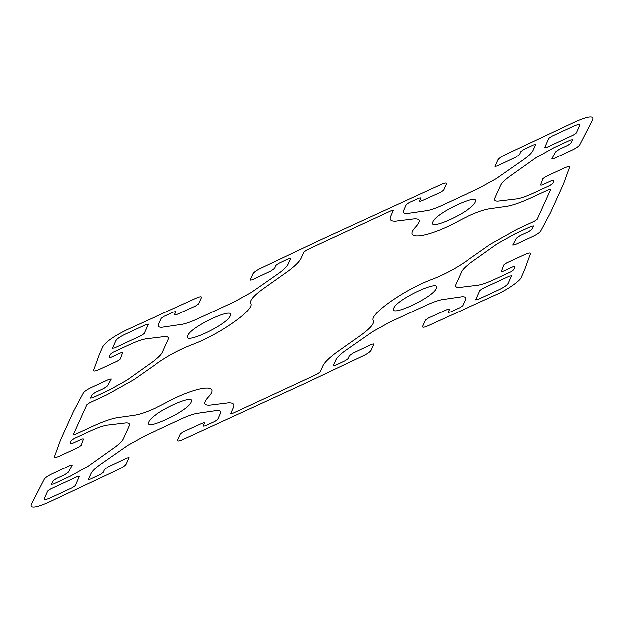 <?xml version="1.0" encoding="UTF-8"?>
<svg xmlns="http://www.w3.org/2000/svg" width="624" height="624" viewBox="0 0 624 624"><rect width="100%" height="100%" fill="white"/><g stroke="black" fill="none" stroke-linecap="round" stroke-linejoin="round"><path stroke-width="0.94" d="M230.256 315.869C227.058 324.964 182.263 345.758 187.793 335.579C190.991 326.477 235.786 305.682 230.256 315.869M191.209 402.129C188.011 411.232 143.208 432.019 148.738 421.84C151.936 412.737 196.739 391.95 191.209 402.129M436.207 288.421C433.009 297.523 388.214 318.318 393.744 308.131C396.942 299.036 441.737 278.242 436.207 288.421M475.262 202.16C472.064 211.263 427.261 232.05 432.791 221.871C435.989 212.768 480.792 191.981 475.262 202.16M511.625 275.73L508.139 283.436C506.961 285.207 504.122 287.212 499.613 289.435L477.727 299.59L475.667 299.863L479.942 290.433L482.781 288.436L509.566 276.003L511.625 275.73M75.176 485.737L79.443 476.307L77.384 476.58L50.599 489.013L47.752 491.01L44.265 498.716C44.031 500.058 46.09 499.785 50.443 497.89L72.329 487.734L75.176 485.737M112.375 348.27L115.861 340.564C117.008 338.793 119.847 336.796 124.387 334.565L146.273 324.41L148.333 324.137L144.058 333.567L141.219 335.564L114.434 347.997L112.375 348.27M573.401 134.987L546.616 147.42L544.557 147.693L548.824 138.263L551.671 136.266L573.557 126.11C577.91 124.215 579.969 123.942 579.735 125.284L576.248 132.99L573.401 134.987M373.441 320.728C374.501 323.887 369.416 329.363 358.184 337.163L336.164 352.755C328.973 358.129 324.566 362.513 322.951 365.906L320.174 372.029L317.335 374.026L232.729 413.299L230.669 413.572L233.438 407.449C234.842 404.157 233.119 402.62 228.267 402.831L212.402 404.82C204.142 406.068 202.628 403.65 207.862 397.574C222.62 382.504 196.061 386.038 164.876 403.307C151.273 410.491 140.587 414.539 132.826 415.428L116.54 417.721C110.167 419 102.242 421.824 92.781 426.192L75.379 434.265L73.32 434.538L86.806 404.75L89.645 402.745L107.047 394.672L133.731 379.727L156.07 364.096C166.936 356.343 178.667 349.978 191.272 345.01C219.25 334.815 255.887 309.02 250.559 303.272C249.499 300.113 254.584 294.637 265.816 286.837L287.836 271.245C295.027 265.871 299.434 261.487 301.049 258.094L303.826 251.971L306.665 249.974L391.271 210.701L393.331 210.428L390.562 216.551C389.158 219.843 390.881 221.38 395.733 221.169L411.598 219.18C419.858 217.932 421.372 220.35 416.138 226.426C401.38 241.496 427.939 237.962 459.124 220.693C472.727 213.509 483.413 209.461 491.174 208.572L507.46 206.279C513.833 205 521.758 202.176 531.219 197.808L548.621 189.735L550.68 189.462L537.194 219.25L534.355 221.255L516.953 229.328L490.269 244.273L467.93 259.904C457.064 267.657 445.333 274.022 432.728 278.99C404.75 289.185 368.113 314.98 373.441 320.728M458.851 287.461C455.957 287.485 454.951 286.447 455.848 284.365L461.651 271.557C462.665 269.42 465.379 266.666 469.786 263.297L497.078 243.89L514.87 233.93L531.508 226.208L533.551 225.966L531.617 229.593L528.793 231.559L520.237 235.529L516.469 238.15L512.795 245.014L514.839 244.78L533.138 236.285C537.03 234.374 539.534 232.627 540.673 231.044L550.493 212.675L557.006 198.292L563.511 183.916L569.517 167.318C569.603 166.218 567.754 166.491 563.995 168.137L545.688 176.631L542.841 178.659L540.595 184.868C540.548 185.414 541.468 185.281 543.356 184.462L551.912 180.492L553.979 180.18L552.794 183.456L549.947 185.492L533.302 193.214C526.991 196.123 521.711 198.003 517.468 198.861L497.897 201.193C495.004 201.217 494.005 200.187 494.902 198.104L500.698 185.297C501.712 183.16 504.426 180.406 508.841 177.037L536.133 157.63L553.925 147.662L570.562 139.94L572.606 139.698L570.664 143.325L567.84 145.291L559.291 149.261L555.524 151.882L551.85 158.753L553.894 158.512L572.192 150.017C576.077 148.114 578.588 146.367 579.719 144.776L592.8 119.223C593.564 115.417 587.847 116.181 575.64 121.508L505.261 154.697C501.361 156.655 498.919 158.395 497.936 159.916L495.019 166.358L497.172 166.039L515.853 157.17L519.519 154.565L520.876 151.554L523.63 149.596L533.489 144.916L535.642 144.596L532.99 150.454C531.905 152.716 528.973 155.633 524.176 159.221L496.205 178.721L479.193 188.159L442.822 205.046C436.831 207.808 431.753 209.648 427.58 210.569L407.074 213.564C403.837 213.712 402.691 212.683 403.627 210.491L406.279 204.633L409.211 202.589L418.954 198.175L420.919 197.941L419.554 200.951C419.437 201.544 420.311 201.435 422.175 200.647L440.63 192.278L443.563 190.234L446.48 183.791C446.714 182.621 444.967 182.824 441.238 184.408L310.222 244.686L260.255 268.406C256.363 270.364 253.921 272.095 252.931 273.624L250.013 280.067L252.166 279.747L270.855 270.878L274.513 268.265L275.878 265.255L278.624 263.305L288.483 258.617L290.636 258.305L287.984 264.163C286.907 266.417 283.967 269.342 279.178 272.922L251.199 292.422L234.187 301.868L197.816 318.747C191.833 321.508 186.748 323.349 182.575 324.269L162.076 327.272C158.839 327.413 157.685 326.391 158.621 324.199L161.273 318.341L164.213 316.298L173.948 311.883L175.913 311.649L174.556 314.66C174.439 315.245 175.313 315.143 177.177 314.356L195.632 305.986L198.565 303.943L201.482 297.5C201.716 296.33 199.969 296.533 196.24 298.116L126.469 329.971C113.872 336.149 105.986 341.702 102.796 346.632L99.544 353.824L93.53 370.422C93.452 371.514 95.293 371.241 99.06 369.603L117.359 361.109L120.214 359.073L122.46 352.872C122.499 352.318 121.579 352.459 119.699 353.278L111.142 357.248L109.067 357.552L110.253 354.276L113.108 352.248L129.745 344.526C136.055 341.617 141.336 339.737 145.587 338.879L165.149 336.539C168.043 336.515 169.049 337.553 168.152 339.635L162.349 352.443C161.335 354.58 158.621 357.334 154.214 360.703L126.922 380.11L109.13 390.07L92.492 397.792L90.449 398.034L92.383 394.407L95.207 392.441L103.763 388.471L107.531 385.85L111.205 378.986L109.161 379.22L90.862 387.715C86.97 389.626 84.466 391.373 83.327 392.956L73.507 411.325L66.994 425.708L60.489 440.084L54.483 456.682C54.397 457.782 56.246 457.509 60.005 455.863L78.312 447.369L81.159 445.341L83.405 439.132C83.452 438.586 82.532 438.719 80.644 439.538L72.088 443.508L70.021 443.82L71.206 440.544L74.053 438.508L90.698 430.786C97.009 427.877 102.289 425.997 106.532 425.139L126.103 422.807C128.996 422.783 129.995 423.813 129.098 425.896L123.302 438.703C122.288 440.84 119.574 443.594 115.159 446.963L87.867 466.37L70.075 476.338L53.438 484.06L51.394 484.302L53.336 480.675L56.16 478.709L64.709 474.739L68.476 472.118L72.15 465.247L70.106 465.488L51.808 473.983C47.923 475.886 45.412 477.633 44.281 479.224L31.2 504.777C30.436 508.583 36.153 507.819 48.36 502.492L118.739 469.303C122.639 467.345 125.081 465.605 126.064 464.084L128.981 457.642L126.828 457.961L108.147 466.83L104.481 469.435L103.124 472.446L100.37 474.404L90.511 479.084L88.358 479.404L91.01 473.546C92.095 471.284 95.027 468.367 99.824 464.779L127.795 445.279L144.807 435.841L181.178 418.954C187.169 416.192 192.247 414.352 196.42 413.431L216.926 410.436C220.163 410.288 221.309 411.317 220.373 413.509L217.721 419.367L214.789 421.411L205.046 425.825L203.081 426.059L204.446 423.049C204.563 422.456 203.689 422.565 201.825 423.353L183.37 431.722L180.437 433.766L177.52 440.209C177.286 441.379 179.033 441.176 182.762 439.592L313.778 379.314L363.745 355.594C367.637 353.636 370.079 351.905 371.069 350.376L373.987 343.933L371.834 344.253L353.145 353.122L349.487 355.735L348.122 358.745L345.376 360.695L335.517 365.383L333.364 365.695L336.016 359.837C337.093 357.583 340.033 354.658 344.822 351.078L372.801 331.578L389.813 322.132L426.184 305.253C432.167 302.492 437.252 300.651 441.425 299.731L461.924 296.728C465.161 296.587 466.315 297.609 465.379 299.801L462.727 305.659L459.787 307.702L450.052 312.117L448.087 312.351L449.444 309.34C449.561 308.755 448.687 308.857 446.823 309.644L428.368 318.014L425.435 320.057L422.518 326.5C422.284 327.67 424.031 327.467 427.76 325.884L497.531 294.029C507.491 289.669 520.51 280.504 521.204 277.368L524.456 270.176L530.47 253.578C530.548 252.486 528.707 252.759 524.94 254.397L506.641 262.891L503.786 264.927L501.54 271.128C501.501 271.682 502.421 271.541 504.301 270.722L512.858 266.752L514.933 266.448L513.747 269.724L510.892 271.752L494.255 279.474C487.945 282.383 482.664 284.263 478.413 285.121L458.851 287.461"/></g></svg>

